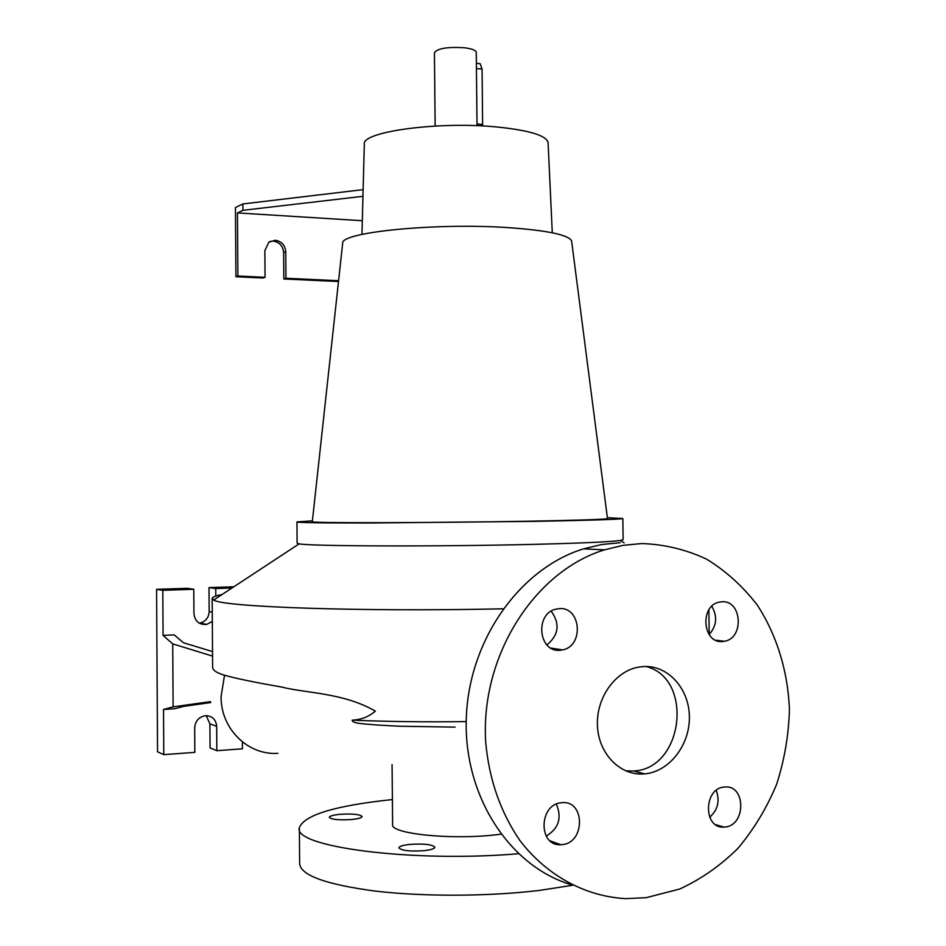 <?xml version="1.0" encoding="UTF-8"?>
<svg xmlns="http://www.w3.org/2000/svg" width="946" height="946" viewBox="0 0 946 946"><rect width="100%" height="100%" fill="white"/><g stroke="black" fill="none" stroke-linecap="round" stroke-linejoin="round"><path stroke-width="1.42" d="M643.304 666.563L638.101 667.226C614.569 671.518 595.649 698.858 597.494 726.705C599.031 754.612 620.931 776.217 644.593 773.875L644.652 773.875C669.283 771.794 689.93 745.022 689.374 716.772C689.173 688.487 667.888 664.955 643.304 666.563M625.767 770.895L633.678 770.99C683.556 768.944 694.009 678.566 646.13 666.504M351.77 819.508C338.869 820.3 331.384 819.567 329.303 817.297C329.752 816.008 333.229 815.014 339.768 814.34C352.562 813.548 360.012 814.293 362.105 816.564C361.715 817.841 358.262 818.822 351.77 819.508M424.198 850.655C409.772 851.589 401.341 850.655 398.916 847.817C399.354 846.327 402.961 845.192 409.713 844.423C423.997 843.489 432.381 844.435 434.853 847.261C434.451 848.739 430.903 849.863 424.198 850.655M559.393 608.633L555.81 609.189C534.656 613.753 538.51 652.551 559.878 650.269L562.598 649.89C584.155 646.083 581.104 606.682 559.393 608.633M561.628 802.74C538.842 803.828 537.907 846.303 560.742 844.695L562.113 844.612C585.278 843.087 585.255 800.174 562.113 802.705L561.628 802.74M724.423 787.048C703.517 788.018 703.02 828.838 723.95 827.076L724.979 827.005C746.134 825.645 745.921 784.577 724.79 787.025L724.423 787.048M721.881 601.774L719.197 602.153C699.496 605.736 702.606 643.67 722.425 641.53L724.459 641.27C744.443 638.254 741.936 599.941 721.881 601.774M212.625 666.859C212.424 670.052 216.386 672.843 224.486 675.231L224.533 675.243C235.944 678.483 254.817 682.373 281.163 686.938C306.315 693.418 342.89 692.472 375.361 711.12C368.822 716.784 361.088 719.788 352.16 720.166C352.078 723.962 367.651 723.95 376.26 724.955L399.401 726.232L455.097 727.119M476.264 52.444L476.264 52.302C475.803 50.197 471.806 48.684 464.285 47.738C447.281 46.756 437.324 48.423 434.427 52.74L435.148 126.043M607.379 517.699L622.846 518.503C620.718 519.354 591.522 520.312 535.259 521.352L371.589 522.996C322.373 523.043 297.493 522.677 296.949 521.92L312.417 520.844M623.107 539.634L620.351 540.485C610.43 541.857 582.157 543.134 535.519 544.317C439.795 546.729 309.72 546.303 299.161 543.844L297.115 543.17L296.949 521.967M571.715 241.88L571.597 240.911C568.511 234.88 547.545 230.457 508.7 227.667C435.81 222.558 339.756 232.29 342.665 243.311L342.653 243.429M607.486 518.538L607.498 518.656C604.778 519.425 578.172 520.288 527.667 521.222C432.062 522.961 306.102 523.162 312.31 521.743L342.665 243.311M548.101 143.083L548.077 142.408C546.09 135.42 529.074 130.288 497.017 126.989C438.069 121.088 360.769 131.837 364.316 144.336L361.951 234.407M500.907 834.195L494.356 834.963C449.102 840.036 389.634 833.521 392.625 824.451L392.07 764.652M572.519 885.29L539.397 890.423C488.432 896.56 423.134 896.784 374.876 891.037C325.353 884.38 300.284 875.18 299.646 863.438L299.374 828.412M206.216 715.661L209.906 723.82L210.071 747.919L216.835 750.698L242.448 748.794L242.401 741.948M210.473 701.625L173.118 706.875L163.516 709.441L163.788 754.66L194.841 752.342L194.687 727.841C195.314 720.864 198.967 716.808 205.637 715.684L205.755 715.673C212.353 715.992 215.995 719.539 216.669 726.339L216.835 750.698M363.122 189.638L242.886 203.946L235.436 207.552L235.921 276.752L263.023 278.006L265.069 277.284L264.868 250.631L268.841 242.2L275.251 240.26C281.565 241.277 285.065 245.109 285.739 251.754L285.94 278.254L283.835 278.975L283.634 252.547C282.96 245.925 279.472 242.105 273.169 241.088L270.048 241.419M646.224 897.671L679.666 889.039C701.092 879.165 720.521 865.59 737.986 848.29C753.938 829.24 766.816 807.908 776.631 784.305C784.482 759.863 788.751 734.853 789.425 709.264C787.864 671.092 776.749 634.955 757.214 604.967C742.787 586.248 725.878 570.958 706.496 559.098C686.027 549.531 664.447 544.34 641.743 543.548L623.071 545.345L604.518 549.839C534.573 571.148 480.142 656.004 485.712 742.409C489.094 779.386 500.458 812.058 519.815 840.415C546.894 875.771 585.42 896.465 625.732 898.641L646.224 897.671M546.894 644.924C558.779 635.05 560.221 623.804 551.211 611.187M546.185 836.087C558.731 828.495 562.125 817.852 556.354 804.135M709.689 817.249C717.837 809.906 720.024 800.966 716.252 790.418M709.122 634.553C716.784 625.838 717.683 616.414 711.806 606.28M620.138 542.732L601.751 544.494L583.481 548.869C520.395 568.227 469.204 639.283 466.331 717.245C463.126 795.196 509.173 866.406 571.55 884.817M362.945 196.307L242.933 210.308L237.446 212.909L237.895 276.031L235.921 276.752M242.886 203.946L242.933 210.308M265.069 277.284L237.895 276.031M283.835 278.975L338.502 281.506M338.585 280.702L285.94 278.254M362.306 220.725L237.446 212.909M163.516 709.441L174.714 708.731L183.749 706.355L210.721 702.571M173.118 706.875L172.728 643.883L163.067 635.381L174.253 634.884L183.347 642.712L212.531 651.593M212.33 621.416L206.748 624.407C199.216 624.975 194.959 621.404 193.942 613.694L193.788 589.275L187.261 588.317L156.575 589.334L157.544 751.798L163.788 754.66M233.863 586.78L208.995 587.596L209.161 611.601C208.759 617.608 205.743 621.427 200.091 623.047L199.275 623.189M193.788 589.275L162.795 590.316L163.067 635.381M162.795 590.316L156.575 589.334M231.995 587.998L215.735 588.542L215.794 596.098M215.735 588.542L208.995 587.596M212.554 656.098L172.728 643.883M479.374 63.642L480.166 63.725L482.082 69.141L482.614 125.972M518.361 853.73C412.089 862.858 292.231 846.753 299.362 827.703C304.151 814.991 335.168 805.614 392.389 799.559M503.071 608.81C360.059 611.991 222.026 606.965 213.713 600.012L212.176 598.345C212.507 597.056 215.806 595.779 222.074 594.526M277.923 753.3C247.958 755.535 220.666 728.739 221.08 696.528L224.533 675.243M216.669 726.339L209.906 723.82M285.739 251.754L283.634 252.547M212.259 612.168L209.161 611.601M482.661 124.505L477.009 123.985M482.082 69.141L476.429 68.538M466.212 721.597C425.972 722.141 387.955 721.656 352.16 720.166M633.607 771.002L644.593 773.875M550.087 840.852L560.742 844.695M715.649 824.652L723.95 827.076M708.861 609.886L709.204 634.482M476.264 52.302L477.032 125.723M622.846 518.503L623.118 539.752M571.597 240.911L607.498 518.656M548.077 142.408L552.287 232.775M620.351 540.485L624.147 542.886M583.481 548.869L604.518 549.839M206.748 624.407L200.091 623.047M480.166 63.725L476.382 63.311M299.161 543.844L213.713 600.012M212.176 598.641L212.625 666.753M715.625 640.182L724.459 641.27M550.879 648.093L562.598 649.89"/></g></svg>
